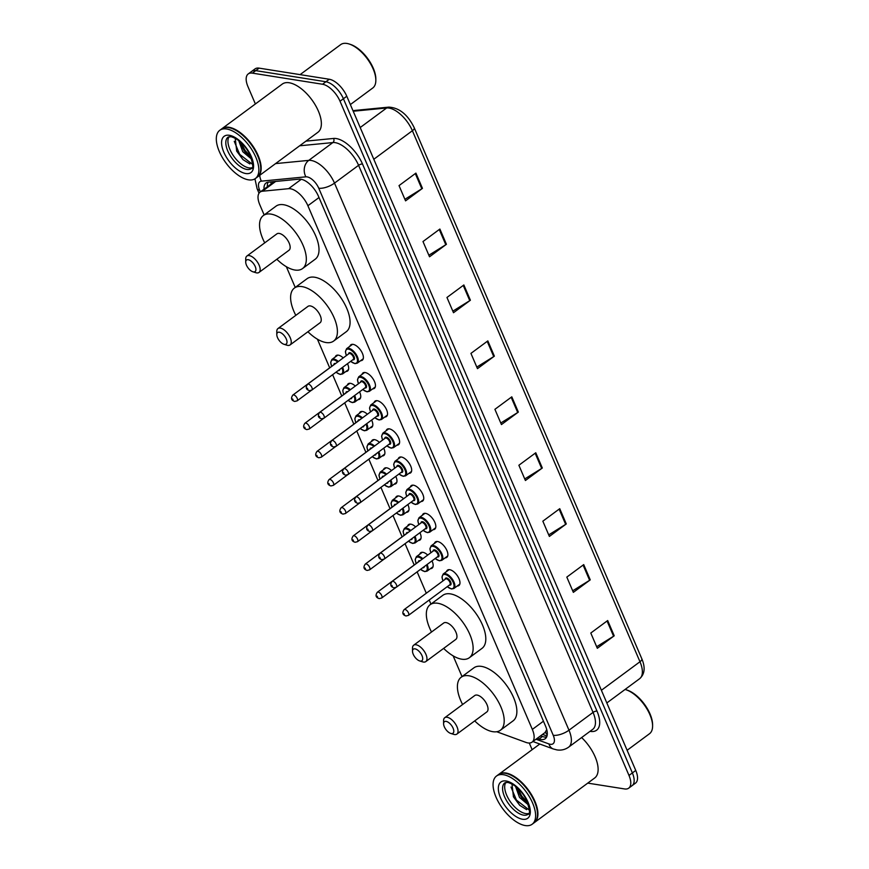 <?xml version="1.0" encoding="UTF-8"?>
<svg xmlns="http://www.w3.org/2000/svg" width="869" height="869" viewBox="0 0 869 869"><rect width="100%" height="100%" fill="white"/><g stroke="black" fill="none" stroke-linecap="round" stroke-linejoin="round"><path stroke-width="1.3" d="M419.749 554.183A9.592 4.617 53.5 0 1 420.683 552.749A9.592 4.617 53.5 0 1 422.899 552.326A9.592 4.617 53.5 0 1 427.744 555.074M407.67 526.017A9.592 4.617 53.5 0 1 408.604 524.583A9.592 4.617 53.5 0 1 410.82 524.159A9.592 4.617 53.5 0 1 415.664 526.907M395.601 497.85A9.592 4.617 53.5 0 1 396.536 496.416A9.592 4.617 53.5 0 1 398.752 495.993A9.592 4.617 53.5 0 1 403.596 498.741M383.522 469.684A9.592 4.617 53.5 0 1 384.467 468.25A9.592 4.617 53.5 0 1 386.683 467.826A9.592 4.617 53.5 0 1 391.517 470.563M371.454 441.517A9.592 4.617 53.5 0 1 372.388 440.083A9.592 4.617 53.5 0 1 374.604 439.66A9.592 4.617 53.5 0 1 379.449 442.397M359.375 413.351A9.592 4.617 53.5 0 1 360.32 411.917A9.592 4.617 53.5 0 1 362.536 411.493A9.592 4.617 53.5 0 1 367.381 414.231M347.307 385.184A9.592 4.617 53.5 0 1 348.241 383.75A9.592 4.617 53.5 0 1 350.457 383.327A9.592 4.617 53.5 0 1 355.302 386.064M335.238 357.018A9.592 4.617 53.5 0 1 336.173 355.573A9.592 4.617 53.5 0 1 338.389 355.16A9.592 4.617 53.5 0 1 343.233 357.898M434.457 543.397A9.592 4.617 53.5 0 1 435.391 541.952A9.592 4.617 53.5 0 1 437.618 541.528A9.592 4.617 53.5 0 1 446.003 548.73A9.592 4.617 53.5 0 1 446.796 557.377A9.592 4.617 53.5 0 1 445.156 557.855M422.388 515.219A9.592 4.617 53.5 0 1 423.322 513.785A9.592 4.617 53.5 0 1 425.538 513.362A9.592 4.617 53.5 0 1 433.935 520.564A9.592 4.617 53.5 0 1 434.728 529.21A9.592 4.617 53.5 0 1 433.077 529.688M410.309 487.053A9.592 4.617 53.5 0 1 411.254 485.619A9.592 4.617 53.5 0 1 413.47 485.195A9.592 4.617 53.5 0 1 421.856 492.397A9.592 4.617 53.5 0 1 422.66 501.044A9.592 4.617 53.5 0 1 421.009 501.522M398.241 458.886A9.592 4.617 53.5 0 1 399.175 457.452A9.592 4.617 53.5 0 1 401.391 457.029A9.592 4.617 53.5 0 1 409.788 464.231A9.592 4.617 53.5 0 1 410.581 472.877A9.592 4.617 53.5 0 1 408.93 473.355M446.536 571.563A9.592 4.617 53.5 0 1 447.47 570.118A9.592 4.617 53.5 0 1 449.686 569.695A9.592 4.617 53.5 0 1 458.082 576.897A9.592 4.617 53.5 0 1 458.875 585.543A9.592 4.617 53.5 0 1 457.224 586.021M386.173 430.72A9.592 4.617 53.5 0 1 387.107 429.286A9.592 4.617 53.5 0 1 389.323 428.862A9.592 4.617 53.5 0 1 397.72 436.064A9.592 4.617 53.5 0 1 398.513 444.711A9.592 4.617 53.5 0 1 396.861 445.178M374.094 402.553A9.592 4.617 53.5 0 1 375.028 401.12A9.592 4.617 53.5 0 1 377.244 400.696A9.592 4.617 53.5 0 1 385.64 407.898A9.592 4.617 53.5 0 1 386.433 416.544A9.592 4.617 53.5 0 1 384.793 417.011M362.025 374.387A9.592 4.617 53.5 0 1 362.96 372.953A9.592 4.617 53.5 0 1 365.176 372.529A9.592 4.617 53.5 0 1 373.572 379.731A9.592 4.617 53.5 0 1 374.365 388.378A9.592 4.617 53.5 0 1 372.714 388.845M349.946 346.22A9.592 4.617 53.5 0 1 350.891 344.776A9.592 4.617 53.5 0 1 353.107 344.363A9.592 4.617 53.5 0 1 361.493 351.554A9.592 4.617 53.5 0 1 362.297 360.211A9.592 4.617 53.5 0 1 360.646 360.678M496.731 731.741L525.919 742.398A17.988 8.668 -126.5 0 0 527.918 742.93A17.988 8.668 -126.5 0 0 532.067 742.137A17.988 8.668 -126.5 0 0 532.339 729.417L307.898 205.736A17.988 8.668 -126.5 0 0 288.595 188.682L262.438 191.223A17.988 8.668 -126.5 0 0 260.081 192.082A17.988 8.668 -126.5 0 0 259.82 204.812L264.154 214.936M532.067 742.137L545.026 732.567L546.525 730.003A5.996 2.889 -126.5 0 0 546.797 729.797M546.677 729.33A17.988 8.668 53.5 0 1 546.525 730.003M274.485 181.556L260.081 192.082M286.346 266.696L295.232 287.443M317.413 339.203L329.688 367.826M332.621 374.691L341.756 395.992M344.7 402.858L353.835 424.159M356.768 431.024L365.903 452.336M368.847 459.19L377.982 480.503M380.915 487.357L390.051 508.669M392.994 515.523L402.119 536.836M405.063 543.69L414.198 565.002M417.131 571.856L426.299 593.234M429.21 600.023L430.948 604.096M453.14 655.856L462.026 676.603M431.991 560.874A9.592 4.617 53.5 0 1 432.089 568.174A9.592 4.617 53.5 0 1 430.437 568.652M419.923 532.708A9.592 4.617 53.5 0 1 420.009 540.007A9.592 4.617 53.5 0 1 418.358 540.485M407.854 504.541A9.592 4.617 53.5 0 1 407.941 511.841A9.592 4.617 53.5 0 1 406.29 512.319M395.775 476.364A9.592 4.617 53.5 0 1 395.873 483.675A9.592 4.617 53.5 0 1 394.222 484.152M383.707 448.198A9.592 4.617 53.5 0 1 383.794 455.508A9.592 4.617 53.5 0 1 382.143 455.975M371.628 420.031A9.592 4.617 53.5 0 1 371.726 427.342A9.592 4.617 53.5 0 1 370.075 427.809M359.56 391.865A9.592 4.617 53.5 0 1 359.647 399.175A9.592 4.617 53.5 0 1 357.995 399.642M347.491 363.698A9.592 4.617 53.5 0 1 347.578 371.009A9.592 4.617 53.5 0 1 345.927 371.476M537.238 738.313L539.073 738.987A17.988 8.668 -126.5 0 0 541.083 739.519A17.988 8.668 -126.5 0 0 545.232 738.726A17.988 8.668 -126.5 0 0 545.504 726.006L318.434 196.22A17.988 8.668 -126.5 0 0 299.132 179.155L268.402 182.142A17.988 8.668 -126.5 0 0 266.044 183.011A17.988 8.668 -126.5 0 0 264.024 189.17M546.601 737.053A17.988 8.668 53.5 0 1 544.461 737.021A17.988 8.668 53.5 0 1 542.452 736.488L540.616 735.815M255.377 103.965L247.958 86.65A17.988 8.668 53.5 0 1 248.23 73.93A17.988 8.668 53.5 0 1 252.379 73.137L322.529 84.25A17.988 8.668 53.5 0 1 340.029 101.239L628.993 775.43A17.988 8.668 53.5 0 1 628.721 788.15A17.988 8.668 53.5 0 1 624.561 788.943L587.759 783.121M532.132 749.686L529.286 743.028M248.23 73.93L254.986 68.933A17.988 8.668 53.5 0 1 259.147 68.14L329.286 79.253A17.988 8.668 53.5 0 1 346.785 96.242L635.75 770.434L632.371 772.932A17.988 8.668 53.5 0 1 632.1 785.652A17.988 8.668 53.5 0 0 632.371 772.932L343.407 98.74L632.371 772.932L628.993 775.43M329.286 79.253L325.908 81.751A17.988 8.668 53.5 0 1 343.407 98.74A17.988 8.668 53.5 0 0 325.908 81.751L255.758 70.639L325.908 81.751L322.529 84.25M251.608 71.432A17.988 8.668 53.5 0 1 255.758 70.639A17.988 8.668 53.5 0 0 251.608 71.432M267.402 186.672A17.988 8.668 53.5 0 1 268.054 182.186M415.914 173.116L399.023 185.608L405.562 200.858L422.453 188.367L415.914 173.116M404.889 199.305L421.823 188.79A4.801 1.847 -23.2 0 0 422.453 188.367M439.888 229.047L422.986 241.539L429.525 256.789L446.427 244.298L439.888 229.047M428.862 255.236L445.797 244.721A4.801 1.847 -23.2 0 0 446.427 244.298M463.861 284.967L446.959 297.47L453.499 312.721L470.401 300.229L463.861 284.967M452.836 311.156L469.771 300.652A4.801 1.847 -23.2 0 0 470.401 300.229M487.835 340.898L470.933 353.39L477.472 368.641L494.363 356.149L487.835 340.898M476.799 367.087L493.733 356.583A4.801 1.847 -23.2 0 0 494.363 356.149M607.681 620.542L590.79 633.034L597.329 648.285L614.22 635.793L607.681 620.542M596.655 646.732L613.59 636.217A4.801 1.847 -23.2 0 0 614.22 635.793M583.718 564.611L566.816 577.103L573.355 592.354L590.247 579.862L583.718 564.611M572.682 590.801L589.616 580.296A4.801 1.847 -23.2 0 0 590.247 579.862M559.745 508.68L542.843 521.183L549.382 536.434L566.284 523.942L559.745 508.68M548.719 534.869L565.654 524.365A4.801 1.847 -23.2 0 0 566.284 523.942M535.771 452.76L518.88 465.252L525.408 480.503L542.31 468.011L535.771 452.76M524.746 478.949L541.68 468.434A4.801 1.847 -23.2 0 0 542.31 468.011M511.798 396.829L494.906 409.321L501.446 424.572L518.337 412.08L511.798 396.829M500.772 423.018L517.707 412.503A4.801 1.847 -23.2 0 0 518.337 412.08M635.75 770.434A17.988 8.668 53.5 0 1 635.478 783.154L628.721 788.15M625.072 689.465A26.982 12.992 53.5 0 1 625.799 689.682L626.984 690.051A25.777 12.416 53.5 0 1 652.597 724.681L652.597 725.919A26.982 12.992 53.5 0 1 649.491 733.74L627.114 750.295M625.799 689.682A26.982 12.992 53.5 0 1 652.597 725.919M498.621 774.464A29.98 14.436 53.5 0 1 498.839 774.312A29.98 14.436 53.5 0 1 505.758 772.986A29.98 14.436 53.5 0 1 531.991 795.493A29.98 14.436 53.5 0 1 534.478 822.509A29.98 14.436 53.5 0 1 534.261 822.661M581.622 737.553A29.98 14.436 53.5 0 1 594.668 778.005L534.478 822.509M507.876 773.921A29.676 14.295 53.5 0 1 508.028 773.964A29.676 14.295 53.5 0 1 537.498 813.829A29.676 14.295 53.5 0 1 537.498 813.981M496.514 776.028L498.415 774.616A29.98 14.436 53.5 0 1 505.334 773.301A29.98 14.436 53.5 0 1 507.735 773.866A29.98 14.436 53.5 0 1 537.498 814.134A29.98 14.436 53.5 0 1 534.055 822.824L532.154 824.236A29.98 14.436 53.5 0 1 525.224 825.55A29.98 14.436 53.5 0 1 499.002 803.054A29.98 14.436 53.5 0 1 496.514 776.028A29.98 14.436 53.5 0 1 503.433 774.703A29.98 14.436 53.5 0 1 529.666 797.21A29.98 14.436 53.5 0 1 532.154 824.236M528.797 813.427A19.552 9.418 53.5 0 1 525.658 813.58A19.552 9.418 53.5 0 1 509.375 800.251A19.552 9.418 53.5 0 1 505.856 782.404M528.015 803.38L524.518 800.805L520.868 796.449L517.066 787.618M528.58 805.052L519.521 797.438L515.469 786.282M511.982 783.957L513.449 796.851L519.705 805.291L526.636 809.669M529.004 809.865L516.425 800.077L511.005 787.064M527.722 802.619L521.791 796.113L517.587 788.085M519.858 805.444L513.329 796.612M524.919 801.175L518.847 792.93M446.079 721.368A7.191 3.465 53.5 0 1 453.086 728.157A7.191 3.465 53.5 0 1 451.315 733.566A7.191 3.465 53.5 0 1 450.739 733.436A7.191 3.465 53.5 0 1 443.592 723.768A7.191 3.465 53.5 0 1 446.079 721.368M443.592 723.768L443.581 720.662A10.189 4.91 53.5 0 1 444.754 717.707A10.189 4.91 53.5 0 1 447.111 717.262A10.189 4.91 53.5 0 1 456.029 724.909A10.189 4.91 53.5 0 1 456.866 734.099A10.189 4.91 53.5 0 1 454.52 734.544A10.189 4.91 53.5 0 1 453.705 734.359L450.739 733.436M456.866 734.099L486.857 711.917A10.189 4.91 -126.5 0 0 486.021 702.739A10.189 4.91 -126.5 0 0 477.103 695.081A10.189 4.91 -126.5 0 0 474.746 695.537L444.754 717.707M462.601 704.509A32.979 15.881 53.5 0 1 461.2 677.212A32.979 15.881 53.5 0 1 468.815 675.767A32.979 15.881 53.5 0 1 497.676 700.512A32.979 15.881 53.5 0 1 500.403 730.242A32.979 15.881 53.5 0 1 492.788 731.687A32.979 15.881 53.5 0 1 474.713 720.901M461.2 677.212L473.877 667.848A32.979 15.881 53.5 0 1 481.491 666.393A32.979 15.881 53.5 0 1 510.342 691.148A32.979 15.881 53.5 0 1 513.079 720.868L500.403 730.242M415.013 648.861A7.191 3.465 53.5 0 1 422.008 655.66A7.191 3.465 53.5 0 1 420.238 661.059A7.191 3.465 53.5 0 1 419.662 660.929A7.191 3.465 53.5 0 1 412.514 651.261A7.191 3.465 53.5 0 1 415.013 648.861M412.514 651.261L412.503 648.165A10.189 4.91 53.5 0 1 413.677 645.211A10.189 4.91 53.5 0 1 416.034 644.755A10.189 4.91 53.5 0 1 424.952 652.413A10.189 4.91 53.5 0 1 425.799 661.591A10.189 4.91 53.5 0 1 423.442 662.048A10.189 4.91 53.5 0 1 422.627 661.852L419.662 660.929M425.799 661.591L455.791 639.421A10.189 4.91 -126.5 0 0 454.943 630.231A10.189 4.91 -126.5 0 0 446.025 622.584A10.189 4.91 -126.5 0 0 443.668 623.03L413.677 645.211M431.524 632.013A32.979 15.881 53.5 0 1 430.122 604.715A32.979 15.881 53.5 0 1 437.748 603.26A32.979 15.881 53.5 0 1 466.599 628.015A32.979 15.881 53.5 0 1 469.336 657.735A32.979 15.881 53.5 0 1 461.711 659.191A32.979 15.881 53.5 0 1 443.635 648.404M430.122 604.715L442.799 595.341A32.979 15.881 53.5 0 1 450.414 593.885A32.979 15.881 53.5 0 1 479.275 618.641A32.979 15.881 53.5 0 1 482.002 648.372L469.336 657.735M279.286 332.208A7.191 3.465 53.5 0 1 286.292 338.997A7.191 3.465 53.5 0 1 284.521 344.406A7.191 3.465 53.5 0 1 283.946 344.276A7.191 3.465 53.5 0 1 276.798 334.608A7.191 3.465 53.5 0 1 279.286 332.208M276.798 334.608L276.787 331.502A10.189 4.91 53.5 0 1 277.961 328.547A10.189 4.91 53.5 0 1 280.318 328.102A10.189 4.91 53.5 0 1 289.236 335.749A10.189 4.91 53.5 0 1 290.072 344.939A10.189 4.91 53.5 0 1 287.726 345.384A10.189 4.91 53.5 0 1 286.911 345.199L283.946 344.276M290.072 344.939L320.064 322.768A10.189 4.91 -126.5 0 0 319.227 313.579A10.189 4.91 -126.5 0 0 310.309 305.921A10.189 4.91 -126.5 0 0 307.952 306.377L277.961 328.547M295.808 315.36A32.979 15.881 53.5 0 1 294.406 288.052A32.979 15.881 53.5 0 1 302.021 286.607A32.979 15.881 53.5 0 1 330.883 311.352A32.979 15.881 53.5 0 1 333.609 341.082A32.979 15.881 53.5 0 1 325.994 342.527A32.979 15.881 53.5 0 1 307.919 331.741M294.406 288.052L307.083 278.688A32.979 15.881 53.5 0 1 314.697 277.233A32.979 15.881 53.5 0 1 343.548 301.988A32.979 15.881 53.5 0 1 346.286 331.708L333.609 341.082M248.219 259.701A7.191 3.465 53.5 0 1 255.214 266.501A7.191 3.465 53.5 0 1 253.444 271.899A7.191 3.465 53.5 0 1 252.868 271.769A7.191 3.465 53.5 0 1 245.721 262.101A7.191 3.465 53.5 0 1 248.219 259.701M245.721 262.101L245.71 259.005A10.189 4.91 53.5 0 1 246.883 256.051A10.189 4.91 53.5 0 1 249.24 255.595A10.189 4.91 53.5 0 1 258.158 263.253A10.189 4.91 53.5 0 1 259.005 272.431A10.189 4.91 53.5 0 1 256.648 272.888A10.189 4.91 53.5 0 1 255.834 272.692L252.868 271.769M259.005 272.431L288.997 250.261A10.189 4.91 -126.5 0 0 288.15 241.071A10.189 4.91 -126.5 0 0 279.231 233.424A10.189 4.91 -126.5 0 0 276.874 233.87L246.883 256.051M264.73 242.853A32.979 15.881 53.5 0 1 263.329 215.555A32.979 15.881 53.5 0 1 270.943 214.1A32.979 15.881 53.5 0 1 299.805 238.856A32.979 15.881 53.5 0 1 302.542 268.575A32.979 15.881 53.5 0 1 294.917 270.031A32.979 15.881 53.5 0 1 276.842 259.244M263.329 215.555L276.005 206.181A32.979 15.881 53.5 0 1 283.62 204.726A32.979 15.881 53.5 0 1 312.482 229.481A32.979 15.881 53.5 0 1 315.208 259.212L302.542 268.575M300.098 74.625L340.659 44.634A26.982 12.992 53.5 0 1 346.894 43.45A26.982 12.992 53.5 0 1 349.045 43.961L350.229 44.33A25.777 12.416 53.5 0 1 375.842 78.96L375.842 80.198A26.982 12.992 53.5 0 1 372.736 88.019L350.359 104.573M349.045 43.961A26.982 12.992 53.5 0 1 375.842 80.198M221.867 128.753A29.98 14.436 53.5 0 1 222.084 128.59A29.98 14.436 53.5 0 1 229.003 127.276A29.98 14.436 53.5 0 1 255.236 149.772A29.98 14.436 53.5 0 1 257.724 176.798A29.98 14.436 53.5 0 1 257.506 176.95M222.084 128.59L282.273 84.076A29.98 14.436 53.5 0 1 289.203 82.761A29.98 14.436 53.5 0 1 315.436 105.258A29.98 14.436 53.5 0 1 317.913 132.284L257.724 176.798M231.121 128.199A29.676 14.295 53.5 0 1 231.273 128.243A29.676 14.295 53.5 0 1 260.743 168.108A29.676 14.295 53.5 0 1 260.743 168.26M219.759 130.307L221.66 128.905A29.98 14.436 53.5 0 1 228.58 127.58A29.98 14.436 53.5 0 1 230.969 128.156A29.98 14.436 53.5 0 1 260.743 168.423A29.98 14.436 53.5 0 1 257.3 177.102L255.399 178.514A29.98 14.436 53.5 0 1 248.469 179.829A29.98 14.436 53.5 0 1 222.247 157.332A29.98 14.436 53.5 0 1 219.759 130.307A29.98 14.436 53.5 0 1 226.679 128.992A29.98 14.436 53.5 0 1 252.912 151.488A29.98 14.436 53.5 0 1 255.399 178.514M252.043 167.706A19.552 9.418 53.5 0 1 248.903 167.869A19.552 9.418 53.5 0 1 232.62 154.541A19.552 9.418 53.5 0 1 229.101 136.683M251.26 157.658L247.763 155.084L244.113 150.728L240.311 141.897M251.825 159.331L242.766 151.717L238.714 140.561M235.227 138.247L236.694 151.13L242.951 159.581L249.881 163.948M252.249 164.143L239.67 154.356L234.25 141.343M250.967 156.909L245.036 150.391L240.832 142.364M243.103 159.733L236.574 150.891M248.165 155.453L242.093 147.219M545.46 732.165A17.988 12.731 110.1 0 0 547.231 734.837M270.78 181.914A17.988 15.142 84.4 0 0 271.193 183.87M543.44 721.205L532.339 729.417M275.669 181.436L262.438 191.223M301.293 179.286L288.595 188.682M318.999 197.535L307.898 205.736M536.021 739.226L548.936 743.94A11.992 5.779 -126.5 0 0 550.273 744.298A11.992 5.779 -126.5 0 0 553.227 735.283L318.749 188.204A11.992 5.779 -126.5 0 0 307.083 176.885A11.992 5.779 -126.5 0 0 305.877 176.831L261.417 181.154A11.992 5.779 -126.5 0 0 259.668 190.213L260.374 191.864M275.571 163.6L308.767 160.374A23.984 11.558 53.5 0 1 311.167 160.461A23.984 11.558 53.5 0 1 334.5 183.12L568.978 730.199A23.984 11.558 53.5 0 1 568.619 747.166L592.701 729.363A23.984 11.558 -126.5 0 0 593.06 712.395L358.582 165.316A23.984 11.558 -126.5 0 0 335.249 142.657A23.984 11.558 -126.5 0 0 332.849 142.57L299.642 145.796M305.942 141.136L333.566 138.453A26.982 12.992 53.5 0 1 362.514 164.045L597.003 711.124A2.998 1.151 -23.2 0 0 593.06 712.395L568.978 730.199A11.992 4.627 156.8 0 1 553.227 735.283M333.566 138.453A2.998 2.52 -95.6 0 1 332.849 142.57L308.767 160.374A11.992 10.091 84.4 0 0 305.877 176.831M597.003 711.124A26.982 12.992 53.5 0 1 590.366 731.394A26.982 12.992 53.5 0 1 590.029 731.34M340.029 101.239L346.785 96.242M252.379 73.137L259.147 68.14M318.749 188.204A11.992 4.627 156.8 0 0 334.5 183.12L358.582 165.316A2.998 1.151 -23.2 0 1 362.514 164.045M259.766 175.277A11.992 10.091 84.4 0 0 261.417 181.154M259.668 190.213A11.992 4.627 156.8 0 1 257.094 188.692L259.027 193.2M548.936 743.94A11.992 8.494 110.1 0 0 553.271 748.959L532.914 741.518M542.452 736.488L539.073 738.987M353.031 110.808L355.106 110.406A5.996 5.051 84.4 0 0 353.151 111.091M355.106 110.406L388.845 107.126A5.996 5.051 84.4 0 0 386.651 107.984L353.216 111.232M388.845 107.126C399.371 107.778 407.833 114.665 414.241 127.786A5.996 2.314 156.8 0 1 412.384 130.73A23.984 11.558 -126.5 0 0 386.651 107.984L360.2 127.537M601.391 690.279L639.975 661.744A5.996 2.314 -23.2 0 0 641.833 658.811C645.493 667.555 644.755 674.192 639.617 678.711A23.984 11.558 -126.5 0 0 639.975 661.744L412.384 130.73L373.8 159.266M511.178 397.285L517.707 412.503M535.152 453.216L541.68 468.434M559.125 509.136L565.654 524.365M583.099 565.067L589.616 580.296M607.062 620.998L613.59 636.217M487.216 341.354L493.733 356.583M463.242 285.423L469.771 300.652M439.269 229.503L445.797 244.721M415.295 173.572L421.823 188.79M528.07 814.286A19.552 9.418 53.5 0 1 523.551 815.144A19.552 9.418 53.5 0 1 506.442 800.468A19.552 9.418 53.5 0 1 504.824 782.85L507.778 782.404C514.85 784.479 520.966 790.073 526.114 799.176C529.873 809.615 530.524 814.644 528.07 814.286M506.138 781.003A22.551 10.862 53.5 0 1 528.07 802.304A22.551 10.862 53.5 0 1 522.53 819.25A22.551 10.862 53.5 0 1 500.587 797.948A22.551 10.862 53.5 0 1 506.138 781.003M251.315 168.564A19.552 9.418 53.5 0 1 246.796 169.422A19.552 9.418 53.5 0 1 229.688 154.758A19.552 9.418 53.5 0 1 228.069 137.128L231.024 136.694C238.095 138.768 244.211 144.352 249.36 153.465C253.118 163.893 253.77 168.923 251.315 168.564M229.383 135.292A22.551 10.862 53.5 0 1 251.315 156.583A22.551 10.862 53.5 0 1 245.775 173.528A22.551 10.862 53.5 0 1 223.833 152.238A22.551 10.862 53.5 0 1 229.383 135.292M442.951 580.916L441.973 577.081L443.179 574.04A8.994 4.334 53.5 0 1 445.254 573.649A8.994 4.334 53.5 0 1 453.129 580.394A8.994 4.334 53.5 0 1 453.868 588.498L459.81 584.109M447.307 586.651A8.397 4.041 -126.5 0 0 451.152 588.704A8.397 4.041 -126.5 0 0 453.216 582.393A8.397 4.041 -126.5 0 0 445.047 574.463A8.397 4.041 -126.5 0 0 443.027 580.861M445.124 579.308A4.193 2.02 53.5 0 1 446.579 578.026A4.193 2.02 53.5 0 1 450.663 581.991A4.193 2.02 53.5 0 1 449.631 585.141A4.193 2.02 53.5 0 1 449.403 585.098M449.816 584.783A3.595 1.738 -126.5 0 0 449.523 581.546A3.595 1.738 -126.5 0 0 446.373 578.841A3.595 1.738 -126.5 0 0 445.536 579.004L404.139 609.614A3.595 1.738 53.5 0 1 404.976 609.451A3.595 1.738 53.5 0 1 408.126 612.156A3.595 1.738 53.5 0 1 408.419 615.393L449.816 584.783M403.955 613.557L404.389 614.579L403.955 613.557M430.883 552.749L429.894 548.915L431.111 545.873A8.994 4.334 53.5 0 1 433.186 545.471A8.994 4.334 53.5 0 1 441.05 552.228A8.994 4.334 53.5 0 1 441.8 560.331L447.741 555.943M435.228 558.474A8.397 4.041 -126.5 0 0 439.084 560.538A8.397 4.041 -126.5 0 0 441.148 554.226A8.397 4.041 -126.5 0 0 432.979 546.297A8.397 4.041 -126.5 0 0 430.959 552.695M433.055 551.142A4.193 2.02 53.5 0 1 434.5 549.86A4.193 2.02 53.5 0 1 438.584 553.825A4.193 2.02 53.5 0 1 437.552 556.975A4.193 2.02 53.5 0 1 437.335 556.931M437.748 556.616A3.595 1.738 -126.5 0 0 437.444 553.379A3.595 1.738 -126.5 0 0 434.304 550.674A3.595 1.738 -126.5 0 0 433.468 550.837L392.071 581.448A3.595 1.738 53.5 0 1 392.897 581.285A3.595 1.738 53.5 0 1 396.047 583.99A3.595 1.738 53.5 0 1 396.351 587.227L437.748 556.616M391.876 585.391L392.31 586.412L391.876 585.391M418.815 524.583L417.826 520.748L419.032 517.707A8.994 4.334 53.5 0 1 421.107 517.305A8.994 4.334 53.5 0 1 428.982 524.061A8.994 4.334 53.5 0 1 429.731 532.165L435.662 527.776M423.16 530.307A8.397 4.041 -126.5 0 0 427.005 532.36A8.397 4.041 -126.5 0 0 429.069 526.06A8.397 4.041 -126.5 0 0 420.911 518.13A8.397 4.041 -126.5 0 0 418.88 524.528M420.976 522.975A4.193 2.02 53.5 0 1 422.432 521.693A4.193 2.02 53.5 0 1 426.516 525.647A4.193 2.02 53.5 0 1 425.484 528.808A4.193 2.02 53.5 0 1 425.256 528.754M425.669 528.45A3.595 1.738 -126.5 0 0 425.375 525.213A3.595 1.738 -126.5 0 0 422.225 522.508A3.595 1.738 -126.5 0 0 421.4 522.671L380.003 553.281A3.595 1.738 53.5 0 1 380.828 553.118A3.595 1.738 53.5 0 1 383.979 555.823A3.595 1.738 53.5 0 1 384.272 559.06L425.669 528.45M379.807 557.225L380.242 558.235L379.807 557.225M406.735 496.416L405.758 492.571L406.964 489.54A8.994 4.334 53.5 0 1 409.038 489.138A8.994 4.334 53.5 0 1 416.903 495.895A8.994 4.334 53.5 0 1 417.652 503.998L423.594 499.61M411.08 502.141A8.397 4.041 -126.5 0 0 414.937 504.194A8.397 4.041 -126.5 0 0 417.001 497.894A8.397 4.041 -126.5 0 0 408.832 489.964A8.397 4.041 -126.5 0 0 406.811 496.362M408.908 494.809A4.193 2.02 53.5 0 1 410.364 493.516A4.193 2.02 53.5 0 1 414.437 497.481A4.193 2.02 53.5 0 1 413.405 500.642A4.193 2.02 53.5 0 1 413.188 500.587M413.601 500.283A3.595 1.738 -126.5 0 0 413.307 497.046A3.595 1.738 -126.5 0 0 410.157 494.342A3.595 1.738 -126.5 0 0 409.321 494.504L367.924 525.104A3.595 1.738 53.5 0 1 368.76 524.952A3.595 1.738 53.5 0 1 371.899 527.646A3.595 1.738 53.5 0 1 372.204 530.894L413.601 500.283M367.739 529.058L368.174 530.068L367.739 529.058M394.667 468.25L393.679 464.404L394.884 461.374A8.994 4.334 53.5 0 1 396.97 460.972A8.994 4.334 53.5 0 1 404.835 467.728A8.994 4.334 53.5 0 1 405.584 475.832L411.526 471.443M399.012 473.974A8.397 4.041 -126.5 0 0 402.858 476.027A8.397 4.041 -126.5 0 0 404.921 469.727A8.397 4.041 -126.5 0 0 396.764 461.797A8.397 4.041 -126.5 0 0 394.732 468.195M396.84 466.642A4.193 2.02 53.5 0 1 398.284 465.349A4.193 2.02 53.5 0 1 402.369 469.314A4.193 2.02 53.5 0 1 401.337 472.475A4.193 2.02 53.5 0 1 401.109 472.421M401.532 472.117A3.595 1.738 -126.5 0 0 401.228 468.869A3.595 1.738 -126.5 0 0 398.078 466.175A3.595 1.738 -126.5 0 0 397.252 466.327L355.856 496.938A3.595 1.738 53.5 0 1 356.681 496.786A3.595 1.738 53.5 0 1 359.831 499.479A3.595 1.738 53.5 0 1 360.135 502.727L401.532 472.117M355.66 500.892L356.094 501.902L355.66 500.892M382.588 440.072L381.61 436.238L382.816 433.197A8.994 4.334 53.5 0 1 384.891 432.805A8.994 4.334 53.5 0 1 392.766 439.551A8.994 4.334 53.5 0 1 393.505 447.665L399.447 443.266M386.944 445.808A8.397 4.041 -126.5 0 0 390.789 447.861A8.397 4.041 -126.5 0 0 392.853 441.55A8.397 4.041 -126.5 0 0 384.685 433.631A8.397 4.041 -126.5 0 0 382.664 440.029M384.761 438.476A4.193 2.02 53.5 0 1 386.216 437.183A4.193 2.02 53.5 0 1 390.3 441.148A4.193 2.02 53.5 0 1 389.269 444.309A4.193 2.02 53.5 0 1 389.04 444.255M389.453 443.95A3.595 1.738 -126.5 0 0 389.16 440.702A3.595 1.738 -126.5 0 0 386.01 438.009A3.595 1.738 -126.5 0 0 385.173 438.161L343.776 468.771A3.595 1.738 53.5 0 1 344.613 468.619A3.595 1.738 53.5 0 1 347.763 471.313A3.595 1.738 53.5 0 1 348.056 474.561L389.453 443.95M343.592 472.714L344.026 473.735L343.592 472.714M370.52 411.906L369.531 408.072L370.737 405.03A8.994 4.334 53.5 0 1 372.823 404.639A8.994 4.334 53.5 0 1 380.687 411.385A8.994 4.334 53.5 0 1 381.437 419.499L387.378 415.1M374.865 417.641A8.397 4.041 -126.5 0 0 378.721 419.694A8.397 4.041 -126.5 0 0 380.785 413.383A8.397 4.041 -126.5 0 0 372.616 405.454A8.397 4.041 -126.5 0 0 370.596 411.852M372.692 410.298A4.193 2.02 53.5 0 1 374.137 409.017A4.193 2.02 53.5 0 1 378.221 412.981A4.193 2.02 53.5 0 1 377.189 416.132A4.193 2.02 53.5 0 1 376.972 416.088M377.385 415.784A3.595 1.738 -126.5 0 0 377.081 412.536A3.595 1.738 -126.5 0 0 373.942 409.842A3.595 1.738 -126.5 0 0 373.105 409.994L331.708 440.605A3.595 1.738 53.5 0 1 332.534 440.453A3.595 1.738 53.5 0 1 335.684 443.147A3.595 1.738 53.5 0 1 335.988 446.394L377.385 415.784M331.513 444.548L331.947 445.569L331.513 444.548M358.452 383.74L357.463 379.905L358.669 376.864A8.994 4.334 53.5 0 1 360.744 376.473A8.994 4.334 53.5 0 1 368.619 383.218A8.994 4.334 53.5 0 1 369.358 391.332L375.299 386.933M362.797 389.475A8.397 4.041 -126.5 0 0 366.642 391.528A8.397 4.041 -126.5 0 0 368.706 385.217A8.397 4.041 -126.5 0 0 360.548 377.287A8.397 4.041 -126.5 0 0 358.517 383.685M360.613 382.132A4.193 2.02 53.5 0 1 362.069 380.85A4.193 2.02 53.5 0 1 366.153 384.815A4.193 2.02 53.5 0 1 365.121 387.965A4.193 2.02 53.5 0 1 364.893 387.922M365.306 387.617A3.595 1.738 -126.5 0 0 365.013 384.37A3.595 1.738 -126.5 0 0 361.862 381.676A3.595 1.738 -126.5 0 0 361.037 381.828L319.64 412.438A3.595 1.738 53.5 0 1 320.465 412.275A3.595 1.738 53.5 0 1 323.616 414.98A3.595 1.738 53.5 0 1 323.909 418.228L365.306 387.617M319.444 416.381L319.879 417.402L319.444 416.381M346.373 355.573L345.395 351.739L346.601 348.697A8.994 4.334 53.5 0 1 348.675 348.306A8.994 4.334 53.5 0 1 356.54 355.052A8.994 4.334 53.5 0 1 357.289 363.155L363.231 358.767M350.718 361.308A8.397 4.041 -126.5 0 0 354.574 363.361A8.397 4.041 -126.5 0 0 356.638 357.05A8.397 4.041 -126.5 0 0 348.469 349.121A8.397 4.041 -126.5 0 0 346.449 355.519M348.545 353.965A4.193 2.02 53.5 0 1 350.001 352.684A4.193 2.02 53.5 0 1 354.074 356.648A4.193 2.02 53.5 0 1 353.042 359.799A4.193 2.02 53.5 0 1 352.825 359.755M353.238 359.451A3.595 1.738 -126.5 0 0 352.944 356.203A3.595 1.738 -126.5 0 0 349.794 353.498A3.595 1.738 -126.5 0 0 348.958 353.661L307.561 384.272A3.595 1.738 53.5 0 1 308.397 384.109A3.595 1.738 53.5 0 1 311.536 386.814A3.595 1.738 53.5 0 1 311.841 390.062L353.238 359.451M307.376 388.215L307.811 389.236L307.376 388.215M422.334 552.271L416.392 556.671A8.994 4.334 53.5 0 1 418.467 556.269A8.994 4.334 53.5 0 1 422.845 558.691M427.092 564.492A8.994 4.334 53.5 0 1 427.081 571.129L424.691 571.606L420.498 569.369M420.563 569.325A8.397 4.041 -126.5 0 0 424.365 571.324A8.397 4.041 -126.5 0 0 426.418 564.991M422.16 559.191A8.397 4.041 -126.5 0 0 418.261 557.094A8.397 4.041 -126.5 0 0 416.24 563.492M424.289 566.577A4.193 2.02 53.5 0 1 422.845 567.772A4.193 2.02 53.5 0 1 422.703 567.739M418.337 561.939A4.193 2.02 53.5 0 1 419.792 560.657A4.193 2.02 53.5 0 1 420.096 560.722M419.064 561.483A3.595 1.738 -126.5 0 0 418.749 561.635L377.352 592.245A3.595 1.738 53.5 0 1 378.189 592.082A3.595 1.738 53.5 0 1 381.339 594.787A3.595 1.738 53.5 0 1 381.632 598.024L379.242 598.6C375.777 597.535 375.147 595.417 377.352 592.245M377.602 597.199L377.168 596.188L377.602 597.199M410.255 524.105L404.313 528.504A8.994 4.334 53.5 0 1 406.399 528.102A8.994 4.334 53.5 0 1 410.765 530.524M415.024 536.325A8.994 4.334 53.5 0 1 415.013 542.962L412.623 543.44L408.419 541.202M408.495 541.148A8.397 4.041 -126.5 0 0 412.297 543.158A8.397 4.041 -126.5 0 0 414.35 536.825M410.092 531.024A8.397 4.041 -126.5 0 0 406.192 528.928A8.397 4.041 -126.5 0 0 404.161 535.326M412.21 538.4A4.193 2.02 53.5 0 1 410.765 539.606A4.193 2.02 53.5 0 1 410.624 539.573M406.268 533.772A4.193 2.02 53.5 0 1 407.713 532.48A4.193 2.02 53.5 0 1 408.017 532.556M406.985 533.316A3.595 1.738 -126.5 0 0 406.681 533.468L365.284 564.068A3.595 1.738 53.5 0 1 366.11 563.916A3.595 1.738 53.5 0 1 369.26 566.61A3.595 1.738 53.5 0 1 369.564 569.858L367.174 570.433C363.698 569.369 363.068 567.24 365.284 564.068M365.523 569.032L365.089 568.022L365.523 569.032M398.187 495.938L392.245 500.338A8.994 4.334 53.5 0 1 394.32 499.936A8.994 4.334 53.5 0 1 398.697 502.358M402.955 508.159A8.994 4.334 53.5 0 1 402.934 514.796L400.544 515.274L396.351 513.036M396.427 512.982A8.397 4.041 -126.5 0 0 400.218 514.991A8.397 4.041 -126.5 0 0 402.271 508.658M398.024 502.858A8.397 4.041 -126.5 0 0 394.113 500.761A8.397 4.041 -126.5 0 0 392.093 507.159M400.142 510.233A4.193 2.02 53.5 0 1 398.697 511.439A4.193 2.02 53.5 0 1 398.556 511.406M394.189 505.606A4.193 2.02 53.5 0 1 395.645 504.313A4.193 2.02 53.5 0 1 395.949 504.389M394.917 505.15A3.595 1.738 -126.5 0 0 394.602 505.291L353.205 535.901A3.595 1.738 53.5 0 1 354.041 535.749A3.595 1.738 53.5 0 1 357.192 538.443A3.595 1.738 53.5 0 1 357.485 541.691L355.095 542.267C351.63 541.202 351 539.073 353.205 535.901M353.455 540.866L353.02 539.855L353.455 540.866M386.108 467.772L380.177 472.16A8.994 4.334 53.5 0 1 382.251 471.769A8.994 4.334 53.5 0 1 386.629 474.192M390.876 479.992A8.994 4.334 53.5 0 1 390.865 486.629L388.476 487.107L384.283 484.869M384.348 484.815A8.397 4.041 -126.5 0 0 388.15 486.825A8.397 4.041 -126.5 0 0 390.203 480.492M385.945 474.691A8.397 4.041 -126.5 0 0 382.045 472.595A8.397 4.041 -126.5 0 0 380.025 478.993M388.063 482.067A4.193 2.02 53.5 0 1 386.618 483.273A4.193 2.02 53.5 0 1 386.488 483.24M382.121 477.439A4.193 2.02 53.5 0 1 383.566 476.147A4.193 2.02 53.5 0 1 383.881 476.223M382.849 476.983A3.595 1.738 -126.5 0 0 382.534 477.124L341.137 507.735A3.595 1.738 53.5 0 1 341.973 507.583A3.595 1.738 53.5 0 1 345.112 510.277A3.595 1.738 53.5 0 1 345.417 513.525L343.027 514.1C339.562 513.025 338.932 510.907 341.137 507.735M341.387 512.699L340.941 511.689L341.387 512.699M374.039 439.605L368.098 443.994A8.994 4.334 53.5 0 1 370.172 443.603A8.994 4.334 53.5 0 1 374.55 446.025M378.808 451.826A8.994 4.334 53.5 0 1 378.797 458.463L376.407 458.941L372.204 456.703M372.28 456.649A8.397 4.041 -126.5 0 0 376.071 458.658A8.397 4.041 -126.5 0 0 378.124 452.325M373.876 446.525A8.397 4.041 -126.5 0 0 369.977 444.428A8.397 4.041 -126.5 0 0 367.945 450.815M375.995 453.9A4.193 2.02 53.5 0 1 374.55 455.095A4.193 2.02 53.5 0 1 374.409 455.074M370.042 449.273A4.193 2.02 53.5 0 1 371.498 447.98A4.193 2.02 53.5 0 1 371.802 448.056M370.77 448.817A3.595 1.738 -126.5 0 0 370.466 448.958L329.069 479.569A3.595 1.738 53.5 0 1 329.894 479.416A3.595 1.738 53.5 0 1 333.044 482.11A3.595 1.738 53.5 0 1 333.338 485.358L330.948 485.934C327.483 484.859 326.853 482.74 329.069 479.569M329.308 484.533L328.873 483.512L329.308 484.533M361.971 411.439L356.029 415.827A8.994 4.334 53.5 0 1 358.104 415.436A8.994 4.334 53.5 0 1 362.482 417.859M366.729 423.659A8.994 4.334 53.5 0 1 366.718 430.296L364.328 430.774L360.135 428.536M360.2 428.482A8.397 4.041 -126.5 0 0 364.002 430.492A8.397 4.041 -126.5 0 0 366.055 424.159M361.797 418.358A8.397 4.041 -126.5 0 0 357.898 416.251A8.397 4.041 -126.5 0 0 355.877 422.649M363.926 425.734A4.193 2.02 53.5 0 1 362.471 426.929A4.193 2.02 53.5 0 1 362.34 426.907M357.974 421.096A4.193 2.02 53.5 0 1 359.429 419.814A4.193 2.02 53.5 0 1 359.733 419.89M358.701 420.65A3.595 1.738 -126.5 0 0 358.386 420.792L316.989 451.402A3.595 1.738 53.5 0 1 317.826 451.25A3.595 1.738 53.5 0 1 320.976 453.944A3.595 1.738 53.5 0 1 321.269 457.192L318.88 457.767C315.414 456.692 314.784 454.574 316.989 451.402M317.239 456.366L316.805 455.345L317.239 456.366M349.892 383.272L343.95 387.661A8.994 4.334 53.5 0 1 346.036 387.27A8.994 4.334 53.5 0 1 350.403 389.692M354.661 395.493A8.994 4.334 53.5 0 1 354.65 402.13L352.26 402.608L348.056 400.37M348.132 400.316A8.397 4.041 -126.5 0 0 351.934 402.325A8.397 4.041 -126.5 0 0 353.987 395.992M349.729 390.192A8.397 4.041 -126.5 0 0 345.829 388.085A8.397 4.041 -126.5 0 0 343.798 394.483M351.847 397.567A4.193 2.02 53.5 0 1 350.403 398.762A4.193 2.02 53.5 0 1 350.261 398.741M345.905 392.929A4.193 2.02 53.5 0 1 347.35 391.647A4.193 2.02 53.5 0 1 347.654 391.713M346.622 392.484A3.595 1.738 -126.5 0 0 346.318 392.625L304.921 423.236A3.595 1.738 53.5 0 1 305.747 423.073A3.595 1.738 53.5 0 1 308.897 425.777A3.595 1.738 53.5 0 1 309.201 429.025L306.811 429.601C303.335 428.526 302.705 426.407 304.921 423.236M305.16 428.2L304.726 427.179L305.16 428.2M337.824 355.106L331.882 359.494A8.994 4.334 53.5 0 1 333.957 359.103A8.994 4.334 53.5 0 1 338.334 361.515M342.592 367.326A8.994 4.334 53.5 0 1 342.571 373.952L340.181 374.441L335.988 372.204M336.064 372.149A8.397 4.041 -126.5 0 0 339.855 374.159A8.397 4.041 -126.5 0 0 341.908 367.826M337.661 362.015A8.397 4.041 -126.5 0 0 333.75 359.918A8.397 4.041 -126.5 0 0 331.73 366.316M339.779 369.401A4.193 2.02 53.5 0 1 338.334 370.596A4.193 2.02 53.5 0 1 338.193 370.574M333.826 364.763A4.193 2.02 53.5 0 1 335.282 363.481A4.193 2.02 53.5 0 1 335.586 363.546M334.554 364.317A3.595 1.738 -126.5 0 0 334.239 364.459L292.842 395.069A3.595 1.738 53.5 0 1 293.679 394.906A3.595 1.738 53.5 0 1 296.829 397.611A3.595 1.738 53.5 0 1 297.122 400.848L294.732 401.435C291.267 400.359 290.637 398.241 292.842 395.069M293.092 400.033L292.657 399.012L293.092 400.033M542.549 734.392L546.992 736.021M553.271 748.959L556.844 749.893C561.168 750.566 565.1 749.654 568.619 747.166M254.932 178.829L257.094 188.692M414.241 127.786L641.833 658.811M639.617 678.711L606.823 702.956M498.839 774.312L539.779 744.027M447.231 586.694L451.478 588.976L453.868 588.498M404.139 609.614C401.934 612.786 402.564 614.904 406.029 615.969L408.419 615.393M443.179 574.04L449.121 569.651M435.163 558.528L439.41 560.809L441.8 560.331M392.071 581.448C389.866 584.62 390.496 586.738 393.961 587.802L396.351 587.227M431.111 545.873L437.042 541.485M423.084 530.362L427.342 532.643L429.731 532.165M380.003 553.281C377.787 556.453 378.417 558.571 381.882 559.636L384.272 559.06M419.032 517.707L424.974 513.307M411.015 502.195L415.263 504.476L417.652 503.998M367.924 525.104C365.719 528.276 366.349 530.405 369.814 531.47L372.204 530.894M406.964 489.54L412.905 485.141M398.936 474.029L403.194 476.31L405.584 475.832M355.856 496.938C353.64 500.109 354.27 502.239 357.746 503.303L360.135 502.727M394.884 461.374L400.826 456.975M386.868 445.862L391.115 448.143L393.505 447.665M343.776 468.771C341.571 471.943 342.201 474.061 345.666 475.137L348.056 474.561M382.816 433.197L388.758 428.808M374.8 417.696L379.047 419.977L381.437 419.499M331.708 440.605C329.503 443.777 330.133 445.895 333.598 446.97L335.988 446.394M370.737 405.03L376.679 400.642M362.721 389.529L366.979 391.81L369.358 391.332M319.64 412.438C317.424 415.61 318.054 417.728 321.519 418.804L323.909 418.228M358.669 376.864L364.611 372.475M350.652 361.363L354.9 363.644L357.289 363.155M307.561 384.272C305.356 387.444 305.986 389.562 309.451 390.637L311.841 390.062M346.601 348.697L352.542 344.309M381.632 598.024L395.786 587.563M427.081 571.129L433.023 566.74M416.392 556.671L415.186 559.712L416.164 563.546M369.564 569.858L383.718 559.397M415.013 542.962L420.954 538.574M404.313 528.504L403.107 531.535L404.096 535.38M357.485 541.691L371.639 531.22M402.934 514.796L408.875 510.407M392.245 500.338L391.039 503.368L392.017 507.214M345.417 513.525L359.57 503.053M390.865 486.629L396.807 482.241M380.177 472.16L378.96 475.202L379.949 479.036M333.338 485.358L347.491 474.887M378.797 458.463L384.728 454.063M368.098 443.994L366.892 447.035L367.88 450.87M321.269 457.192L335.423 446.72M366.718 430.296L372.66 425.897M356.029 415.827L354.824 418.869L355.801 422.703M309.201 429.025L323.355 418.554M354.65 402.13L360.592 397.73M343.95 387.661L342.744 390.702L343.733 394.537M297.122 400.848L311.276 390.387M342.571 373.952L348.512 369.564M331.882 359.494L330.676 362.536L331.654 366.37"/></g></svg>
